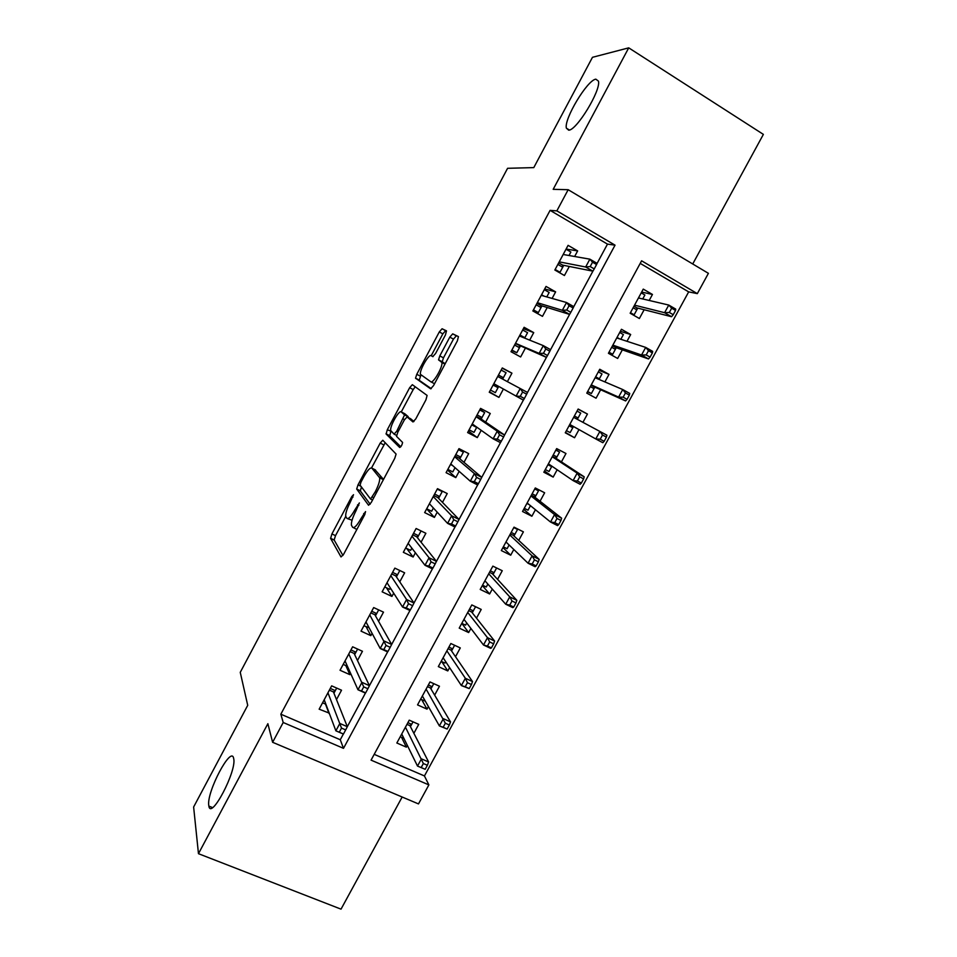 <?xml version="1.0" encoding="UTF-8"?>
<svg xmlns="http://www.w3.org/2000/svg" width="957" height="957" viewBox="0 0 957 957"><rect width="100%" height="100%" fill="white"/><g stroke="black" fill="none" stroke-linecap="round" stroke-linejoin="round"><path stroke-width="1.44" d="M353.528 494.709L351.793 496.575L331.923 533.934L330.608 538.42L341.015 556.95L343.599 554.33L364.629 514.866L365.55 511.588L360.968 518.622C357.009 525.608 354.222 528.503 352.607 527.271L351.41 525.154C351.147 522.079 352.619 517.39 355.825 511.086L359.377 502.927L354.939 509.794C351.087 516.613 348.384 519.46 346.841 518.311L345.716 516.313C345.465 513.371 346.913 508.813 350.059 502.652L353.528 494.709M568.661 130.164C576.449 130.738 601.187 90.185 598.448 81.118L595.828 79.168C587.215 80.089 563.757 119.302 566.377 128.166L568.661 130.164M208.77 805.495L208.865 806.105C210.923 820.412 236.869 770.923 233.711 758.686L233.664 758.494C231.45 744.702 206.377 792.085 208.77 805.495M445.436 334.974L446.5 330.871L442.074 328.753L439.299 331.935L416.785 374.295L415.529 378.159L430.614 388.817L433.509 385.647L457.374 340.871L458.439 336.601L452.709 333.849L449.802 337.127L439.813 355.884L438.557 359.82L441.871 362.488C443.103 366.663 433.031 384.044 430.746 381.735L420.434 374.354C419.286 370.455 428.856 353.719 431.128 355.657L432.791 356.638L435.591 353.48L445.436 334.974M556.854 210.875L568.171 189.713L708.407 273.331L697.318 293.632L641.609 260.806L371.065 760.133L428.88 784.896L418.484 803.916L272.613 742.285L283.2 722.499L343.503 748.338L615.04 245.159L556.854 210.875L550.096 210.361L280.844 714.197L283.2 722.499M272.613 742.285L267.864 723.707L198.47 853.692L193.625 807.014L247.719 705.333L240.255 672.34L507.581 168.3L533.791 167.607L592.467 57.312L628.725 47.85L553.182 189.319L568.171 189.713M382.8 440.244L380.216 443.079L358.026 484.84L356.686 489.015L368.565 505.272L371.232 502.485L394.751 458.355L396.102 454.073L382.8 440.244M387.298 429.765L409.656 387.705L412.335 384.69L427.097 395.42L425.949 399.823L415.793 418.879L412.957 421.941L407.096 416.929L404.356 419.92L397.825 432.193L396.509 436.332L402.586 442.433C402.072 445.077 401.115 446.763 399.703 447.493L386.114 434.011L387.298 429.765L391.054 431.224M692.724 263.976L763.375 134.387L628.725 47.85M198.47 853.692L341.027 909.15L402.155 797.014M649.193 300.462L652.459 294.457L641.657 292.064M652.459 294.457L643.26 289.11L630.161 313.238L639.372 318.514L644.145 309.745M626.991 341.302L630.675 334.519L620.351 331.313M630.675 334.519L621.452 329.28L608.425 353.289L617.66 358.456L622.337 349.855M604.908 381.915L609.011 374.378L599.154 370.359M609.011 374.378L599.752 369.246L586.785 393.136L596.055 398.196L600.637 389.762M582.933 422.336L587.442 414.046L578.052 409.225M578.997 429.585L574.559 437.744L565.443 432.444M557.153 469.767L553.17 477.088L544.509 471.011M561.424 461.896L565.982 453.51L556.675 448.594L543.839 472.244L553.17 477.088M535.418 509.734L531.877 516.242L523.682 509.375M540.035 501.253L544.641 492.783L535.298 487.962L522.534 511.493L531.877 516.242M513.801 549.497L510.703 555.204L502.951 547.56M518.742 540.406L523.395 531.853L514.029 527.151L501.324 550.562L510.703 555.204M492.293 589.069L489.625 593.974L482.316 585.564M497.568 579.368L502.258 570.731L492.867 566.125L480.223 589.428L489.625 593.974M470.892 628.438L468.655 632.553L461.788 623.378L465.557 625.136L466.729 622.983M476.49 618.138L481.227 609.43L471.813 604.92L459.216 628.103L468.655 632.553M449.599 667.603L447.78 670.929L441.739 661.598M455.508 656.717L460.293 647.925L450.855 643.523L438.33 666.598L447.78 670.929M428.401 706.589L427.013 709.137L421.654 699.591M434.645 695.105L439.466 686.241L430.004 681.934L417.539 704.89L427.013 709.137M336.493 699.579L341.529 690.212L331.66 685.858L319.148 709.185L329.22 713.109M357.475 660.533L362.452 651.274L352.619 646.812L340.034 670.259L349.879 674.661L350.597 673.333M378.565 621.296L383.494 612.145L373.685 607.575L361.028 631.142L370.849 635.651L372.094 633.355M399.763 581.856L404.632 572.812L394.846 568.135L382.13 591.821L391.927 596.438L393.686 593.161M421.068 542.224L425.877 533.288L416.116 528.503L403.34 552.309L413.113 557.022L415.398 552.763M442.481 502.389L447.23 493.561L437.493 488.668L424.657 512.593L434.406 517.414L437.229 512.162M464.001 462.339L468.691 453.63L458.989 448.63L446.082 472.674L455.795 477.615L459.169 471.346M485.642 422.097L490.259 413.496L480.581 408.388L467.614 432.564L477.304 437.6L481.215 430.327M507.389 381.64L511.935 373.17L502.293 367.943L489.254 392.238L498.92 397.394L503.382 389.08M529.688 340.142L533.731 332.617L524.113 327.294L511.002 351.709L520.644 356.973L525.285 348.324M552.105 298.428L555.634 291.873L546.04 286.43L532.87 310.965L542.475 316.348L547.237 307.496M280.844 714.197L340.273 739.749L343.348 734.055L335.871 730.825L324.208 699.758M347.319 726.686L365.43 693.083L357.978 689.77L345.034 660.94M361.495 691.002L365.658 692.856L367.883 688.729L363.72 686.875L361.495 691.002L357.978 689.77L361.973 682.353L369.426 685.691L387.633 651.896L380.204 648.499L365.969 621.93M383.817 649.576L387.968 651.466L390.205 647.315L386.054 645.425L383.817 649.576L380.204 648.499L384.212 641.046L391.652 644.456L409.955 610.494L402.55 607.013L387.011 582.729M413.986 603.006L432.397 568.865L425.004 565.3L408.161 543.325M428.82 566.054L432.947 568.039L435.208 563.852L431.081 561.855L428.82 566.054L425.004 565.3L429.059 557.764L436.464 561.352L454.958 527.02M455.616 526.003L457.889 521.78L453.774 519.735L451.501 523.957L455.616 526.003L454.97 527.02L447.589 523.371L451.668 515.799L459.037 519.46L477.639 484.948L470.294 481.204L450.783 463.918M474.301 481.634L478.404 483.728L480.689 479.481L476.598 477.387L474.301 481.634L470.294 481.204L474.397 473.595L481.742 477.352L500.451 442.648L493.118 438.82L472.244 423.915M497.233 439.084L501.324 441.225L503.621 436.954L499.53 434.813L497.233 439.084L493.118 438.82L497.245 431.176L504.566 435.016L523.371 400.134L493.824 383.709M527.51 392.454L546.423 357.38L515.356 343.599M547.524 355.526L549.844 351.219L545.789 348.982L543.456 353.289L547.524 355.526L546.423 357.38L539.138 353.372L543.313 345.633L550.586 349.664L569.594 314.398L540.92 305.558L536.973 303.333M570.815 312.329L573.147 307.998L569.092 305.702L566.759 310.044L570.815 312.329L569.606 314.398L562.333 310.295L566.532 302.52L573.781 306.635L592.897 271.178L562.632 265.125L558.697 262.864M594.225 268.905L596.57 264.551L592.539 262.206L590.194 266.56L594.225 268.905L592.897 271.178L585.66 266.991L589.871 259.168L597.108 263.378L607.48 244.119L550.096 210.361M574.643 256.5L577.645 250.913L568.087 245.351L554.845 270.018L564.427 275.52L569.295 266.465M374.199 754.343L424.441 775.948L688.669 291.873L640.209 263.378M413.879 733.313L418.735 724.353L409.249 720.166L396.844 743.003L406.354 747.142L407.323 745.371M574.559 437.744L565.264 432.791L578.16 409.022L587.442 414.046M688.669 291.873L697.318 293.632M424.441 775.948L428.88 784.896M340.273 739.749L343.503 748.338M607.48 244.119L615.04 245.159M406.354 747.142L401.569 737.345M329.017 713.479L325.5 704.101M349.879 674.661L345.824 665.582M370.849 635.651L366.172 626.823M391.927 596.438L386.484 587.801M413.113 557.022L406.677 548.469M434.406 517.414L426.666 508.849M455.795 477.615L447.505 470.031M477.304 437.6L468.44 431.021M511.935 373.17L502.162 368.194M498.92 397.394L489.482 391.808M533.731 332.617L523.371 328.682M555.634 291.873L544.677 288.966M577.645 250.913L566.101 249.047M347.642 518.694L352.044 520.201M353.456 527.69L356.853 529.472M345.74 516.421L335.512 535.657L334.149 539.975L342.929 555.467M361.423 486.946L360.358 490.989L370.168 504.195M385.216 442.72L371.543 467.913M360.968 482.113L360.095 485.187L370.562 499.052L375.311 491.707C378.505 485.438 379.965 480.809 379.678 477.818L371.878 468.152C370.203 467.303 367.488 470.246 363.708 476.969L360.968 482.113M383.398 479.648L379.355 477.053M374.929 469.672L383.075 478.907M404.596 413.651L401.258 411.929L413.209 389.571L409.656 387.705M415.218 386.784L413.209 389.571M413.95 421.535L410.661 418.771M400.792 446.763L389.69 435.83L386.114 434.011M401.258 411.929C399.189 409.476 389.547 426.547 390.719 430.554L394.081 434.131L396.76 431.2L404.572 414.907L401.258 411.929M408.196 417.491L408.077 416.534L404.44 414.656M404.859 413.783L408.077 416.534M390.863 431.583L389.69 435.83M430.865 381.795L434.526 383.733M445.196 363.72L441.416 361.686M452.709 333.849L456.369 335.835L453.451 339.113L443.474 357.846L442.218 361.782L445.113 363.672M420.901 375.108L419.226 380.3L431.272 388.65M442.074 328.753L445.627 330.679L442.84 333.861L431.212 355.717M400.229 736.758L403.866 738.349M413.041 721.841L410.433 726.626M407.885 722.679L411.666 724.353L409.931 725.645L406.976 724.341M425.183 769.296L427.372 765.277L423.365 763.542L421.176 767.562L425.183 769.296L417.503 766.067L421.439 758.853L428.616 761.975L409.931 725.645M423.365 763.542L405.445 727.176M421.176 767.562L417.503 766.067L401.737 734.007M428.616 761.975L427.372 765.277M325.894 704.268L322.569 702.809M330.285 688.43L335.297 690.643L336.685 688.071M333.933 693.179L335.297 690.643L333.431 691.923L329.375 690.129M339.292 732.213L343.467 734.019L345.68 729.904L341.505 728.098L339.292 732.213L335.871 730.825L339.843 723.444L347.319 726.698L333.431 691.923M341.505 728.098L327.94 692.784M345.68 729.904L347.319 726.698M420.661 699.148L424.441 700.847L424.776 700.213M433.772 683.657L430.937 688.873M428.341 684.997L432.121 686.707L430.399 687.963L427.456 686.624M447.146 729.043L449.347 725.011L445.352 723.229L443.151 727.272L447.146 729.043L439.383 725.92L443.342 718.671L450.508 721.865L430.399 687.963M445.352 723.229L426.104 689.112M443.151 727.272L439.383 725.92L422.372 695.978M450.508 721.865L449.347 725.011M441.177 661.347L444.945 663.081L445.711 661.694M454.623 645.281L451.548 650.927M448.893 647.123L452.661 648.87L450.974 650.078L448.032 648.714M469.217 688.585L471.442 684.518L467.447 682.7L465.234 686.755L469.217 688.585L461.382 685.571L465.353 678.274L472.495 681.551L450.974 650.078M467.447 682.7L465.353 678.274L446.871 650.856M465.234 686.755L461.382 685.571L443.127 657.758M472.495 681.551L471.442 684.518M475.569 606.714L472.256 612.803M469.552 609.071L473.32 610.865L471.645 612.025L468.715 610.626M491.42 647.913L493.645 643.834L489.673 641.956L487.436 646.047L491.42 647.913L490.618 648.344L483.488 644.994L487.484 637.673L494.602 641.034L471.645 612.025M489.673 641.956L487.484 637.673L467.734 612.42M487.436 646.047L483.488 644.994L463.978 619.346M494.602 641.034L493.645 643.834M482.519 585.194L486.276 587.012L487.867 584.069M496.611 567.968L493.07 574.487M490.319 570.827L494.063 572.657L492.412 573.781L489.494 572.346M513.73 607.025L515.967 602.922L512.007 601.008L509.758 605.111L513.73 607.025L512.82 607.647L505.715 604.226L509.734 596.857L516.828 600.302L492.412 573.781M512.007 601.008L509.734 596.857L488.716 573.793M509.758 605.111L505.715 604.226L484.924 580.755M516.828 600.302L515.967 602.922M347.439 666.299L343.18 664.385M350.944 649.935L355.944 652.196L357.619 649.085M354.652 654.6L355.944 652.196L354.102 653.428L350.047 651.597M367.883 688.729L369.426 685.691L354.102 653.428M363.72 686.875L348.791 653.942M369.079 627.744L363.911 625.782M371.711 611.248L376.699 613.569L378.673 609.896M375.479 615.829L376.699 613.569L374.869 614.753L370.838 612.875M390.205 647.315L391.652 644.456L374.869 614.753M386.054 645.425L369.749 614.896M390.408 588.041L389.714 589.333L384.738 586.976M392.573 572.37L397.55 574.75L399.823 570.516M396.413 576.868L397.55 574.75L395.743 575.887L391.712 573.961M406.258 607.922L410.397 609.872L412.646 605.697L408.507 603.747L406.258 607.922L402.55 607.013L406.581 599.525L413.998 603.018L395.743 575.887M408.507 603.747L406.581 599.525L390.815 575.647M409.967 610.494L410.397 609.872M412.646 605.697L413.998 603.018M411.845 548.134L410.637 550.383L405.66 547.978M413.544 533.3L418.508 535.729L421.08 530.932M417.443 537.714L418.508 535.729L416.726 536.817L412.706 534.855M435.208 563.852L436.464 561.352L416.726 536.817M431.081 561.855L429.059 557.764L411.977 536.207M432.408 568.865L432.947 568.039M503.346 546.83L507.09 548.696L509.1 544.976M513.789 527.582L517.534 529.46L513.981 535.992M516.122 528.192L517.534 529.46M511.182 532.403L514.914 534.281L513.287 535.346L510.368 533.886M536.147 565.922L538.396 561.795L534.449 559.833L532.2 563.96L536.147 565.922L535.142 566.735L528.061 563.23L532.092 555.826L539.174 559.355L513.287 535.346M534.449 559.833L532.092 555.826L509.782 534.975M532.2 563.96L528.061 563.23L505.99 541.973M539.174 559.355L538.396 561.795M434.61 494.039L439.562 496.516L442.206 491.611L437.253 489.123M442.206 491.611L441.057 490.451M433.389 508.023L431.655 511.253L426.702 508.789M438.581 498.358L439.562 496.516L437.816 497.568L433.796 495.559M451.501 523.957L447.589 523.371L429.418 503.729M457.889 521.78L459.037 519.46L437.816 497.568M453.774 519.735L451.668 515.799L433.258 496.575M524.269 508.287L528.001 510.189L530.453 505.679M534.772 488.943L538.492 490.869L534.999 497.305M535.119 488.297L538.492 490.869M532.14 493.788L535.872 495.702L534.269 496.719L531.362 495.236M529.101 504.59L526.888 503.454M558.697 524.603L560.958 520.452L557.022 518.443L554.761 522.594L558.697 524.603L557.584 525.608L550.514 522.02L554.57 514.579L561.627 518.192L534.269 496.719M557.022 518.443L554.57 514.579L530.968 495.953M554.761 522.594L550.514 522.02L527.14 502.987M561.627 518.192L560.958 520.452M545.299 469.552L549.019 471.502L551.651 466.645L547.93 464.695M555.85 450.113L559.57 452.075L556.125 458.415M556.005 449.826L559.57 452.075M553.206 454.982L556.926 456.932L555.347 457.913L552.44 456.393M581.354 483.07L583.626 478.895L579.703 476.837L577.43 481.012L581.354 483.07L580.133 484.278L573.099 480.593L577.167 473.117L584.213 476.813L555.347 457.913M579.703 476.837L577.167 473.117L552.249 456.752M577.43 481.012L573.099 480.593L548.409 463.822M584.213 476.813L583.626 478.895M566.424 430.626L570.133 432.612L572.788 427.743L569.08 425.757M577.035 411.091L580.743 413.101L577.346 419.333M573.458 426.499L572.788 427.743L572.717 426.092M574.379 415.984L578.088 417.982L576.545 418.903M604.142 441.309L606.427 437.122L602.515 435.016L600.23 439.215L604.142 441.309L602.814 442.72L595.792 438.952L599.883 431.44L573.638 417.348M602.515 435.016L599.883 431.44L606.905 435.208L606.427 437.122M600.23 439.215L595.792 438.952L569.786 424.453M587.538 391.76L591.366 393.542L587.67 391.509M598.328 371.878L602.013 373.924L599.034 379.415M594.823 387.166L591.366 393.542M595.661 376.795L599.345 378.84L598.639 379.247M591.091 385.204L593.974 386.784L594.022 388.638L590.325 386.616M627.05 399.332L629.347 395.121L625.447 392.968L623.151 397.179L627.05 399.332L625.603 400.935L618.605 397.095L622.732 389.535L595.134 377.752M625.447 392.968L622.732 389.535L629.718 393.399L629.347 395.121M623.151 397.179L618.605 397.095L591.259 384.893M625.603 400.935L593.974 386.784M608.676 352.81L612.695 354.269L609.011 352.2M619.717 332.474L623.402 334.567L620.83 339.28M616.236 347.738L612.695 354.269M617.038 337.414L619.693 338.91M612.48 345.812L615.351 347.427L615.363 349.353L611.679 347.271M650.078 357.128L652.387 352.906L648.499 350.693L646.19 354.939L650.078 357.128L648.511 358.947L641.549 355.011L645.688 347.403L616.751 337.953M648.499 350.693L645.688 347.403L652.65 351.363L652.387 352.906M646.19 354.939L641.549 355.011L612.851 345.13M648.511 358.947L615.351 347.427M455.795 454.575L460.736 457.111L463.379 452.171L458.451 449.634M463.379 452.171L459.145 448.713M455.042 467.698L452.781 471.921L447.84 469.397M452.613 465.545L450.484 464.468M459.827 458.81L460.736 457.111L459.001 458.104L455.006 456.058M480.689 479.481L481.742 477.352L459.001 458.104M476.598 477.387L474.397 473.595L454.635 456.74M477.651 484.948L478.404 483.728M477.076 414.919L482.005 417.515L484.673 412.551L479.744 409.955M484.673 412.551L479.995 409.476M471.753 424.86L476.67 427.432L474.014 432.385L469.086 429.813M481.168 419.058L482.005 417.515L480.294 418.46L476.311 416.355M503.621 436.954L504.566 435.016L480.294 418.46M499.53 434.813L497.245 431.176L476.119 416.702M500.451 442.66L501.324 441.225M498.477 375.06L503.382 377.704L506.062 372.716L501.157 370.072M493.118 385.049L498.023 387.681L495.355 392.657L490.439 390.037M497.855 385.982L498.023 387.681L498.693 386.449M502.64 379.092L503.382 377.704L501.707 378.589M520.285 396.306L524.364 398.495L526.673 394.2L522.594 392.011L520.285 396.306L516.074 396.21L520.213 388.518L497.724 376.46M522.594 392.011L520.213 388.518L527.522 392.454L526.673 394.2M523.383 400.134L524.364 398.495M519.974 335.01L524.867 337.701L527.558 332.689L522.666 329.986M511.684 350.441L516.792 352.726L511.899 350.047M516.792 352.726L519.484 347.726L514.591 345.034M519.328 345.776L519.484 347.726L520.309 346.195M543.456 353.289L539.138 353.372L515.512 343.3M545.789 348.982L543.313 345.633L519.436 336.003M549.844 351.219L550.586 349.664M546.77 296.921L549.162 292.459L544.294 289.696M532.941 310.834L538.348 312.604L533.468 309.865M538.348 312.604L541.052 307.568L536.171 304.828M541.578 294.744L544.078 296.156M540.92 305.558L541.052 307.568L541.961 305.869M566.759 310.044L562.333 310.295L537.32 302.687M569.092 305.702L566.532 302.52L541.255 295.354M573.147 307.998L573.781 306.635M631.823 314.183L634.132 314.805L630.46 312.7M641.214 292.866L644.886 294.995L642.733 298.955M637.769 308.118L634.132 314.805M633.965 306.228L636.836 307.879L636.812 309.865L633.139 307.747M673.226 314.709L675.546 310.451L671.67 308.202L669.35 312.46L673.226 314.709L671.551 316.719L664.601 312.7L668.764 305.056L638.463 297.95M671.67 308.202L668.764 305.056L675.714 309.099L675.546 310.451M669.35 312.46L664.601 312.7L634.539 305.163M671.551 316.719L636.836 307.879M569.008 255.519L570.886 252.026L566.018 249.203M558.003 271.836L560.012 272.267L555.144 269.479M560.012 272.267L562.728 267.218L557.859 264.407M562.632 265.125L562.728 267.218L563.733 265.352M590.194 266.56L585.66 266.991L559.223 261.859M592.539 262.206L589.871 259.168L563.183 254.49M596.57 264.551L597.108 263.378M352.954 497.15L351.793 496.575M364.988 514.148L363.684 513.514M358.815 505.428L357.583 504.829M356.195 510.404L354.939 509.794M362.296 519.256L360.968 518.622M334.208 540.131L330.608 538.42M335.512 535.657L331.923 533.934M360.358 490.989L356.77 489.218M360.921 486.276L358.026 484.84M383.793 444.885L380.216 443.079M372.548 500.021L370.73 499.123M373.756 497.748L372.44 497.09M376.627 492.353L375.311 491.707M375.491 469.959L371.878 468.152M410.768 418.819L407.096 416.929M396.569 435.399L394.2 434.203M398.016 431.846L396.76 431.2M404.524 419.621L403.268 418.975M432.995 356.662L431.128 355.657M442.385 362.069L438.725 360.107M443.474 357.846L439.813 355.884M453.451 339.113L449.802 337.127M419.226 380.3L415.673 378.422M420.338 376.161L416.785 374.295M442.84 333.861L439.299 331.935M212.502 807.564L208.865 806.105M569.379 130.008L566.377 128.166M334.149 539.975L330.56 538.253M360.275 490.785L356.686 489.015M383.398 479.672L379.678 477.818M408.208 416.785L404.572 414.907M389.583 435.602L386.006 433.784M444.969 364.138L441.871 362.488M442.218 361.782L438.557 359.82M419.094 380.037L415.529 378.159"/></g></svg>

